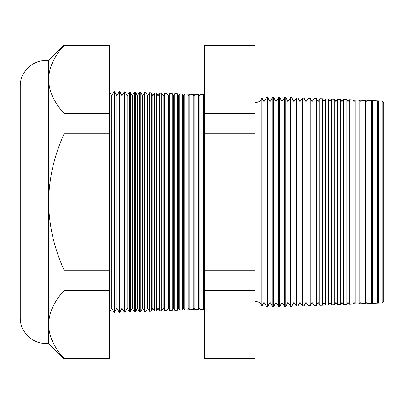 <?xml version="1.0" encoding="UTF-8"?>
<svg xmlns="http://www.w3.org/2000/svg" width="404" height="404" viewBox="0 0 404 404"><rect width="100%" height="100%" fill="white"/><g stroke="black" fill="none" stroke-linecap="round" stroke-linejoin="round"><path stroke-width="0.61" d="M261.878 306.202L263.958 302.283L263.958 101.717L261.878 97.798L261.878 306.202C261.014 303.283 259.06 301.727 256.025 301.53L255.166 301.591M382.088 303.101L382.088 100.899L383.8 102.737L383.8 301.263L382.088 303.101L378.599 303.222L378.599 100.778L378.013 101.717L378.013 302.283L377.498 303.258L372.725 303.424L372.725 100.576L372.013 101.717L372.013 302.283L371.377 303.475L366.847 303.631L366.847 100.369L366.009 101.717L366.009 302.283L365.261 303.687L360.974 303.838L360.974 100.162L360.004 101.717L360.004 302.283L359.146 303.899L355.101 304.04L355.101 99.96L354 101.717L354 302.283L353.03 304.111L349.223 304.247L349.223 99.753L348.001 101.717L348.001 302.283L346.915 304.328L343.349 304.449L343.349 99.551L341.996 101.717L341.996 302.283L340.799 304.54L337.476 304.656L337.476 99.344L335.992 101.717L335.992 302.283L334.679 304.752L331.603 304.863L331.603 99.137L329.992 101.717L329.992 302.283L328.563 304.969L325.725 305.065L325.725 98.935L323.988 101.717L323.988 302.283L322.448 305.182L319.852 305.272L319.852 98.728L317.983 101.717L317.983 302.283L316.332 305.394L313.979 305.48L313.979 98.52L311.984 101.717L311.984 302.283L310.216 305.611L308.101 305.682L308.101 98.318L305.979 101.717L305.979 302.283L304.101 305.823L302.227 305.889L302.227 98.111L299.975 101.717L299.975 302.283L297.98 306.035L296.354 306.091L296.354 97.909L293.976 101.717L293.976 302.283L291.865 306.247L290.481 306.298L290.481 97.702L287.971 101.717L287.971 302.283L285.749 306.464L284.603 306.505L284.603 97.495L281.967 101.717L281.967 302.283L279.634 306.676L278.73 306.707L278.73 97.293L275.967 101.717L275.967 302.283L273.518 306.889L272.857 306.914L272.857 97.086L269.963 101.717L269.963 302.283L267.403 307.106L266.978 307.121L266.978 96.879L263.958 101.717M378.013 101.717L377.498 100.742L377.498 303.258M372.013 101.717L371.377 100.525L371.377 303.475M366.009 101.717L365.261 100.313L365.261 303.687M360.004 101.717L359.146 100.101L359.146 303.899M354 101.717L353.03 99.889L353.03 304.111M348.001 101.717L346.915 99.672L346.915 304.328M341.996 101.717L340.799 99.46L340.799 304.54M335.992 101.717L334.679 99.248L334.679 304.752M329.992 101.717L328.563 99.031L328.563 304.969M323.988 101.717L322.448 98.818L322.448 305.182M317.983 101.717L316.332 98.606L316.332 305.394M311.984 101.717L310.216 98.389L310.216 305.611M305.979 101.717L304.101 98.177L304.101 305.823M299.975 101.717L297.98 97.965L297.98 306.035M293.976 101.717L291.865 97.753L291.865 306.247M287.971 101.717L285.749 97.536L285.749 306.464M281.967 101.717L279.634 97.324L279.634 306.676M275.967 101.717L273.518 97.112L273.518 306.889M269.963 101.717L267.403 96.894L267.403 307.106M204.525 95.339L204.273 308.252L203.697 309.328L199.879 309.464L199.879 94.536L199.127 95.748L199.127 308.252L198.455 309.509L194.844 309.636L194.844 94.364L193.981 95.748L193.981 308.252L193.213 309.696L189.809 309.812L189.809 94.188L188.835 95.748L188.835 308.252L187.971 309.878L184.774 309.989L184.774 94.011L183.689 95.748L183.689 308.252L182.729 310.06L179.74 310.166L179.74 93.834L178.543 95.748L178.543 308.252L177.487 310.242L174.705 310.343L174.705 93.657L173.397 95.748L173.397 308.252L172.24 310.429L169.67 310.514L169.67 93.486L168.256 95.748L168.256 308.252L166.998 310.61L164.635 310.691L164.635 93.309L163.11 95.748L163.11 308.252L161.757 310.792L159.595 310.868L159.595 93.132L157.964 95.748L157.964 308.252L156.515 310.974L154.56 311.045L154.56 92.955L152.818 95.748L152.818 308.252L151.273 311.161L149.525 311.221L149.525 92.779L147.672 95.748L147.672 308.252L146.031 311.343L144.491 311.398L144.491 92.602L142.526 95.748L142.526 308.252L140.789 311.524L139.456 311.57L139.456 92.43L137.38 95.748L137.38 308.252L135.542 311.706L134.421 311.747L134.421 92.253L132.234 95.748L132.234 308.252L130.3 311.893L129.386 311.923L129.386 92.077L127.093 95.748L127.093 308.252L125.058 312.075L124.351 312.1L124.351 91.9L121.947 95.748L121.947 308.252L119.816 312.257L119.316 312.277L119.316 91.723L116.801 95.748L116.801 308.252L114.276 312.449L114.276 91.551L111.656 95.748L111.656 308.252L109.332 312.625M204.273 95.748L203.697 94.672L203.697 309.328M199.127 95.748L198.455 94.491L198.455 309.509M193.981 95.748L193.213 94.304L193.213 309.696M188.835 95.748L187.971 94.122L187.971 309.878M183.689 95.748L182.729 93.94L182.729 310.06M178.543 95.748L177.487 93.758L177.487 310.242M173.397 95.748L172.24 93.571L172.24 310.429M168.256 95.748L166.998 93.39L166.998 310.61M163.11 95.748L161.757 93.208L161.757 310.792M157.964 95.748L156.515 93.026L156.515 310.974M152.818 95.748L151.273 92.839L151.273 311.161M147.672 95.748L146.031 92.657L146.031 311.343M142.526 95.748L140.789 92.476L140.789 311.524M137.38 95.748L135.542 92.294L135.542 311.706M132.234 95.748L130.3 92.107L130.3 311.893M127.093 95.748L125.058 91.925L125.058 312.075M121.947 95.748L119.816 91.743L119.816 312.257M116.801 95.748L114.574 91.562L114.574 312.438M45.925 343.496C32.179 343.849 19.846 331.517 20.2 317.771L20.2 86.229C19.846 72.483 32.179 60.151 45.925 60.504L45.925 343.496L48.561 343.496L64.125 359.06L64.125 358.621L109.332 358.621L109.332 359.06L64.125 359.06M45.925 60.504L48.561 60.504L48.561 202C49.015 225.72 54.202 248.445 64.125 270.17L64.125 290.456C54.227 301.253 49.035 312.615 48.561 324.538C48.98 336.335 54.171 347.692 64.125 358.621M48.561 60.504L64.125 44.94L109.332 44.94L109.332 290.456L64.125 290.456M109.332 290.456L109.332 358.621M109.332 270.17L64.125 270.17M109.332 133.83L64.125 133.83C54.207 155.515 49.02 178.24 48.561 202L48.561 343.496M109.332 113.544L64.125 113.544L64.125 133.83M109.332 45.379L64.125 45.379C54.227 56.176 49.035 67.539 48.561 79.462C48.98 91.253 54.171 102.616 64.125 113.544M64.125 44.94L64.125 45.379M255.166 44.94L255.166 359.06L204.525 359.06L204.525 44.94L255.166 44.94M255.166 45.379L204.525 45.379M255.166 113.544L204.525 113.544M255.166 133.83L204.525 133.83M255.166 270.17L204.525 270.17M255.166 290.456L204.525 290.456M255.166 358.621L204.525 358.621M261.878 97.798C261.014 100.717 259.06 102.273 256.025 102.47L255.166 102.409M111.656 95.748L109.332 91.375M203.697 94.672L199.879 94.536M382.088 100.899L378.599 100.778M114.574 91.562L114.276 91.551M119.816 91.743L119.316 91.723M125.058 91.925L124.351 91.9M130.3 92.107L129.386 92.077M135.542 92.294L134.421 92.253M140.789 92.476L139.456 92.43M146.031 92.657L144.491 92.602M151.273 92.839L149.525 92.779M156.515 93.026L154.56 92.955M161.757 93.208L159.595 93.132M166.998 93.39L164.635 93.309M172.24 93.571L169.67 93.486M177.487 93.758L174.705 93.657M182.729 93.94L179.74 93.834M187.971 94.122L184.774 94.011M193.213 94.304L189.809 94.188M198.455 94.491L194.844 94.364M267.403 96.894L266.978 96.879M273.518 97.112L272.857 97.086M279.634 97.324L278.73 97.293M285.749 97.536L284.603 97.495M291.865 97.753L290.481 97.702M297.98 97.965L296.354 97.909M304.101 98.177L302.227 98.111M310.216 98.389L308.101 98.318M316.332 98.606L313.979 98.52M322.448 98.818L319.852 98.728M328.563 99.031L325.725 98.935M334.679 99.248L331.603 99.137M340.799 99.46L337.476 99.344M346.915 99.672L343.349 99.551M353.03 99.889L349.223 99.753M359.146 100.101L355.101 99.96M365.261 100.313L360.974 100.162M371.377 100.525L366.847 100.369M377.498 100.742L372.725 100.576M111.656 308.252L114.276 312.449M116.801 308.252L119.316 312.277M121.947 308.252L124.351 312.1M127.093 308.252L129.386 311.923M132.234 308.252L134.421 311.747M137.38 308.252L139.456 311.57M142.526 308.252L144.491 311.398M147.672 308.252L149.525 311.221M152.818 308.252L154.56 311.045M157.964 308.252L159.595 310.868M163.11 308.252L164.635 310.691M168.256 308.252L169.67 310.514M173.397 308.252L174.705 310.343M178.543 308.252L179.74 310.166M183.689 308.252L184.774 309.989M188.835 308.252L189.809 309.812M193.981 308.252L194.844 309.636M199.127 308.252L199.879 309.464M204.273 308.252L204.525 308.661M263.958 302.283L266.978 307.121M269.963 302.283L272.857 306.914M275.967 302.283L278.73 306.707M281.967 302.283L284.603 306.505M287.971 302.283L290.481 306.298M293.976 302.283L296.354 306.091M299.975 302.283L302.227 305.889M305.979 302.283L308.101 305.682M311.984 302.283L313.979 305.48M317.983 302.283L319.852 305.272M323.988 302.283L325.725 305.065M329.992 302.283L331.603 304.863M335.992 302.283L337.476 304.656M341.996 302.283L343.349 304.449M348.001 302.283L349.223 304.247M354 302.283L355.101 304.04M360.004 302.283L360.974 303.838M366.009 302.283L366.847 303.631M372.013 302.283L372.725 303.424M378.013 302.283L378.599 303.222"/></g></svg>
